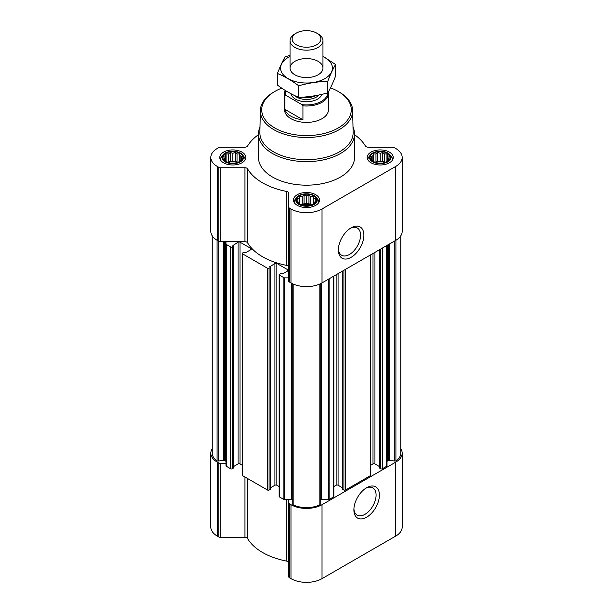 <?xml version="1.0" encoding="UTF-8"?>
<svg xmlns="http://www.w3.org/2000/svg" width="613" height="613" viewBox="0 0 613 613"><rect width="100%" height="100%" fill="white"/><g stroke="black" fill="none" stroke-linecap="round" stroke-linejoin="round"><path stroke-width="0.92" d="M350.268 228.381A15.7 9.065 -60 0 1 357.318 228.028A15.7 9.065 -60 0 1 359.724 240.61A15.7 9.065 -60 0 1 349.464 254.449A15.7 9.065 -60 0 1 341.61 255.223A15.7 9.065 -60 0 1 338.391 248.947M241.951 159.181L239.491 161.64L237.032 162.483L235.231 163.058L230.312 163.058L226.051 161.64L223.592 159.181L224.251 158.223L223.592 156.338L225.392 155.763L226.051 153.878L228.511 153.963L230.312 152.461L232.771 153.304L235.231 152.461L237.032 153.963L239.491 153.878L240.15 155.763L241.951 156.338L241.292 158.223L241.951 159.181M239.951 153.311A10.153 5.862 180 0 1 235.4 163.119A10.153 5.862 180 0 1 222.963 155.94A10.153 5.862 180 0 1 239.951 153.311M389.408 159.181L386.949 161.64L384.489 162.483L382.688 163.058L377.769 163.058L373.509 161.64L371.049 159.181L371.708 158.223L371.049 156.338L372.85 155.763L373.509 153.878L375.968 153.963L377.769 152.461L380.229 153.304L382.688 152.461L384.489 153.963L386.949 153.878L387.608 155.763L389.408 156.338L388.749 158.223L389.408 159.181M387.408 153.311A10.153 5.862 180 0 1 382.857 163.119A10.153 5.862 180 0 1 370.421 155.94A10.153 5.862 180 0 1 387.408 153.311M315.68 201.746L313.22 204.206L310.76 205.049L308.96 205.623L304.04 205.623L299.78 204.206L297.32 201.746L297.979 200.788L297.32 198.903L299.121 198.328L299.78 196.444L302.24 196.528L304.04 195.026L306.5 195.869L308.96 195.026L310.76 196.528L313.22 196.444L313.879 198.328L315.68 198.903L315.021 200.788L315.68 201.746M313.68 195.876A10.153 5.862 180 0 1 309.128 205.684A10.153 5.862 180 0 1 296.692 198.505A10.153 5.862 180 0 1 313.68 195.876M279.16 486.569L276.861 485.243L276.861 263.452L287.826 269.781A1.372 0.789 0 0 1 288.225 270.341A1.372 0.789 0 0 1 287.826 270.9L282.685 273.865L280.647 273.59L279.482 274.256A1.096 0.636 0 0 0 279.16 274.708L279.16 496.499A1.096 0.636 0 0 0 279.482 496.951L283.865 499.48A1.096 0.636 0 0 0 284.639 499.664L288.662 499.664L288.662 576.649A2.743 1.586 0 0 0 289.466 577.768L290.976 578.641A21.953 12.674 0 0 0 322.024 578.641L395.745 536.068A21.953 12.674 0 0 0 402.174 527.111L402.174 453.183A21.953 12.674 0 0 0 400.802 448.77M276.861 485.243A1.372 0.789 0 0 0 274.923 485.243L274.923 263.452L269.781 266.87L269.781 266.417M270.425 487.841L274.923 485.243M242.296 465.29L239.997 463.964L239.997 242.166L250.962 248.495A1.372 0.789 0 0 1 251.361 249.054A1.372 0.789 0 0 1 250.962 249.614L245.821 252.587L243.782 252.303L242.618 252.977A1.096 0.636 0 0 0 242.296 253.422L242.296 475.221A1.096 0.636 0 0 0 242.618 475.665L267.552 490.063A1.096 0.636 0 0 0 269.099 490.063L270.264 488.944M239.997 463.964A1.372 0.789 0 0 0 238.059 463.964L238.059 242.166L232.917 245.583L232.917 245.139M233.561 466.554L238.059 463.964M258.479 134.676A62.151 35.883 0 0 0 247.56 146.078A2.743 1.586 0 0 1 244.955 147.158L220.703 147.158A2.743 1.586 0 0 0 218.764 147.618L217.255 148.492A21.953 12.674 0 0 0 210.826 157.457L210.826 231.385A21.953 12.674 0 0 0 217.255 240.35L218.764 241.215A2.743 1.586 0 0 0 220.703 241.683L225.982 241.683L225.982 465.796A1.096 0.636 0 0 0 226.304 466.248L230.687 468.776A1.096 0.636 0 0 0 232.243 468.776L233.4 467.658M279.16 274.708A1.096 0.636 0 0 0 279.482 275.153L283.865 277.689A1.096 0.636 0 0 0 284.639 277.873L288.662 277.873M288.662 266.916A2.743 1.586 0 0 0 286.792 265.414A62.151 35.883 0 0 1 247.56 242.763A2.743 1.586 0 0 0 244.955 241.683L225.982 241.683M225.982 244.005A1.096 0.636 0 0 0 226.304 244.449L230.687 246.985A1.096 0.636 0 0 0 232.243 246.985L233.561 246.089L232.917 245.583M239.997 242.166A1.372 0.789 0 0 0 238.059 242.166M242.296 253.422A1.096 0.636 0 0 0 242.618 253.874L267.552 268.264A1.096 0.636 0 0 0 269.099 268.264L270.425 267.368L269.781 266.87M276.861 263.452A1.372 0.789 0 0 0 274.923 263.452M212.198 235.798L212.198 453.183A20.581 11.885 0 0 0 217.094 460.876A1.096 0.636 0 0 0 218.22 461.076L223.653 460.24L223.653 241.683M292.815 504.147A1.096 0.636 0 0 0 292.784 504.315A1.096 0.636 0 0 0 293.167 504.798A20.581 11.885 0 0 0 319.833 504.798A1.096 0.636 0 0 0 320.216 504.315A1.096 0.636 0 0 0 320.185 504.147M379.6 467.658L380.757 468.776A1.096 0.636 0 0 0 382.313 468.776L386.696 466.248A1.096 0.636 0 0 0 387.018 465.796L387.018 245.384M342.736 488.944L343.901 490.063A1.096 0.636 0 0 0 345.448 490.063L370.382 475.665A1.096 0.636 0 0 0 370.704 475.221L370.704 254.809M320.216 499.825A2.743 1.586 0 0 1 321.411 499.664L328.361 499.664A1.096 0.636 0 0 0 329.135 499.48L333.518 496.951A1.096 0.636 0 0 0 333.84 496.499L333.84 276.088M387.018 461.788A2.743 1.586 0 0 1 387.822 460.67L388.282 460.401A1.096 0.636 0 0 1 389.347 460.24L394.78 461.076A1.096 0.636 0 0 0 395.906 460.876A20.581 11.885 0 0 0 400.802 453.183L400.802 235.798M210.826 157.457A21.953 12.674 0 0 0 217.255 166.414L218.764 167.288A2.743 1.586 0 0 0 220.703 167.747L244.955 167.747A2.743 1.586 0 0 1 247.56 168.836A62.151 35.883 0 0 0 286.792 191.486A2.743 1.586 0 0 1 288.662 192.988L288.662 206.987A2.743 1.586 0 0 0 289.466 208.106L290.976 208.979A21.953 12.674 0 0 0 322.024 208.979L395.745 166.414A21.953 12.674 0 0 0 402.174 157.457A21.953 12.674 0 0 0 395.745 148.492L394.236 147.618A2.743 1.586 0 0 0 392.297 147.158L368.045 147.158A2.743 1.586 0 0 1 365.44 146.078A62.151 35.883 0 0 0 354.521 134.676M288.662 206.987L288.662 280.923A2.743 1.586 0 0 0 289.466 282.041L290.976 282.915A21.953 12.674 0 0 0 322.024 282.915L395.745 240.35A21.953 12.674 0 0 0 402.174 231.385L402.174 157.457M351.126 257.322A18.053 10.421 -60 0 1 338.361 249.958A18.053 10.421 -60 0 1 351.126 227.852A18.053 10.421 -60 0 1 363.884 235.216A18.053 10.421 -60 0 1 351.126 257.322M389.447 152.131A13.034 7.525 180 0 1 393.262 157.457A13.034 7.525 180 0 1 380.229 164.981A13.034 7.525 180 0 1 367.195 157.457A13.034 7.525 180 0 1 375.24 150.499A13.034 7.525 180 0 1 389.447 152.131M241.989 152.131A13.034 7.525 180 0 1 245.805 157.457A13.034 7.525 180 0 1 232.771 164.981A13.034 7.525 180 0 1 219.738 157.457A13.034 7.525 180 0 1 227.783 150.499A13.034 7.525 180 0 1 241.989 152.131M315.718 194.696A13.034 7.525 180 0 1 319.534 200.022A13.034 7.525 180 0 1 306.5 207.546A13.034 7.525 180 0 1 293.466 200.022A13.034 7.525 180 0 1 301.512 193.064A13.034 7.525 180 0 1 315.718 194.696M353.004 127.021A48.021 27.723 180 0 1 354.521 133.933L354.521 157.457A48.021 27.723 180 0 1 306.5 185.18A48.021 27.723 180 0 1 258.479 157.457L258.479 133.933A48.021 27.723 180 0 1 259.996 127.021M225.982 461.788A2.743 1.586 0 0 0 225.178 460.67L224.718 460.401A1.096 0.636 0 0 0 223.653 460.24M292.784 499.825A2.743 1.586 0 0 0 291.589 499.664L288.662 499.664M333.84 486.569L336.139 485.243L336.139 274.762M342.575 487.841L338.077 485.243A1.372 0.789 0 0 0 336.139 485.243M370.704 465.29L373.003 463.964L373.003 253.483M379.439 466.554L374.941 463.964A1.372 0.789 0 0 0 373.003 463.964M212.198 448.77A21.953 12.674 0 0 0 210.826 453.183A21.953 12.674 0 0 0 217.255 462.141L218.764 463.014A2.743 1.586 0 0 0 220.703 463.474L225.982 463.474M210.826 453.183L210.826 527.111A21.953 12.674 0 0 0 217.255 536.068L218.764 536.942A2.743 1.586 0 0 0 220.703 537.409L244.955 537.409A2.743 1.586 0 0 1 247.56 538.49A62.151 35.883 0 0 0 286.792 561.14A2.743 1.586 0 0 1 288.662 562.642M288.662 502.714A2.743 1.586 0 0 0 289.466 503.832L290.976 504.706A21.953 12.674 0 0 0 322.024 504.706L395.745 462.141A21.953 12.674 0 0 0 402.174 453.183M366.643 517.203A18.053 10.421 -60 0 1 353.885 509.832A18.053 10.421 -60 0 1 366.643 487.726A18.053 10.421 -60 0 1 379.409 495.097A18.053 10.421 -60 0 1 366.643 517.203M330.461 87.897A44.78 25.853 180 0 1 338.161 91.452L338.161 91.452A44.78 25.853 180 0 1 338.161 128.017A44.78 25.853 180 0 1 274.839 128.017A44.78 25.853 180 0 1 274.839 91.452A44.78 25.853 180 0 1 281.796 88.172M328.315 91.942A21.953 12.674 180 0 1 328.453 93.345L328.453 109.735A21.953 12.674 180 0 1 306.5 122.408A21.953 12.674 180 0 1 284.547 109.735L284.547 93.345A21.953 12.674 180 0 1 285.16 90.364M339.135 92.011L338.161 91.452L339.135 92.011A46.151 26.643 180 0 1 352.651 110.524A46.151 26.643 180 0 1 306.5 137.504A46.151 26.643 180 0 1 260.349 110.524A46.151 26.643 180 0 1 273.865 92.011L274.839 91.452M352.651 110.524L353.119 132.462A46.619 26.918 180 0 1 306.5 159.709A46.619 26.918 180 0 1 259.881 132.462L260.349 110.524M354.521 133.933A48.021 27.723 180 0 1 306.5 161.656A48.021 27.723 180 0 1 258.479 133.933M314.109 195.624A10.766 6.214 180 0 1 316.323 197.486A10.766 6.214 180 0 1 306.5 206.236A10.766 6.214 180 0 1 296.677 197.486A10.766 6.214 180 0 1 314.109 195.624M316.323 197.486L317.772 199.348A12.344 7.126 180 0 1 318.844 202.259A12.344 7.126 180 0 1 318.844 202.436L318.844 202.259M294.156 202.259L294.156 202.428A12.344 7.126 180 0 1 294.156 202.259A12.344 7.126 180 0 1 295.228 199.348L296.677 197.486M387.837 153.058A10.766 6.214 180 0 1 390.052 154.92A10.766 6.214 180 0 1 380.229 163.671A10.766 6.214 180 0 1 370.405 154.92A10.766 6.214 180 0 1 387.837 153.058M390.052 154.92L391.5 156.782A12.344 7.126 180 0 1 392.573 159.694A12.344 7.126 180 0 1 392.573 159.87L392.573 159.694M367.877 159.694L367.877 159.863A12.344 7.126 180 0 1 367.877 159.694A12.344 7.126 180 0 1 368.957 156.782L370.405 154.92M240.38 153.058A10.766 6.214 180 0 1 242.595 154.92A10.766 6.214 180 0 1 232.771 163.671A10.766 6.214 180 0 1 222.948 154.92A10.766 6.214 180 0 1 240.38 153.058M242.595 154.92L244.043 156.782A12.344 7.126 180 0 1 245.123 159.694A12.344 7.126 180 0 1 245.116 159.87L245.123 159.694M220.427 159.694L220.427 159.863A12.344 7.126 180 0 1 220.427 159.694A12.344 7.126 180 0 1 221.5 156.782L222.948 154.92M313.22 196.444L313.22 204.206M313.879 198.328L313.879 203.248M310.76 196.528L310.76 204.719L308.96 203.677L304.04 203.677L301.519 204.834M311.481 204.834L310.76 204.719M308.96 195.026L308.96 203.677M306.5 195.869L306.5 204.06M304.04 195.026L304.04 203.677M302.24 196.528L302.24 204.719M299.78 196.444L299.78 204.206M299.121 198.328L299.121 203.248M297.979 200.788L297.979 202.328M315.021 200.788L315.021 202.328M310.967 204.987A8.23 4.751 0 0 0 302.033 204.987M386.949 153.878L386.949 161.64M387.608 155.763L387.608 160.683M384.489 153.963L384.489 162.154L382.688 161.112L377.769 161.112L375.24 162.269M385.209 162.269L384.489 162.154M382.688 152.461L382.688 161.112M380.229 153.304L380.229 161.495M377.769 152.461L377.769 161.112M375.968 153.963L375.968 162.154M373.509 153.878L373.509 161.64M372.85 155.763L372.85 160.683M371.708 158.223L371.708 159.763M388.749 158.223L388.749 159.763M384.696 162.422A8.23 4.751 0 0 0 375.761 162.422M239.491 153.878L239.491 161.64M240.15 155.763L240.15 160.683M237.032 153.963L237.032 162.154L235.231 161.112L230.312 161.112L227.791 162.269M237.76 162.269L237.032 162.154M235.231 152.461L235.231 161.112M232.771 153.304L232.771 161.495M230.312 152.461L230.312 161.112M228.511 153.963L228.511 162.154M226.051 153.878L226.051 161.64M225.392 155.763L225.392 160.683M224.251 158.223L224.251 159.763M241.292 158.223L241.292 159.763M237.239 162.422A8.23 4.751 0 0 0 228.304 162.422M365.785 488.262A15.7 9.065 -60 0 1 372.834 487.91A15.7 9.065 -60 0 1 375.24 500.492A15.7 9.065 -60 0 1 364.988 514.33A15.7 9.065 -60 0 1 357.134 515.104A15.7 9.065 -60 0 1 353.908 508.828M327.671 92.915A21.171 12.222 180 0 1 301.956 104.647L285.819 95.329A21.171 12.222 180 0 1 285.627 90.655M285.819 95.329L284.838 95.398A21.953 12.674 180 0 1 284.547 93.345M328.453 93.345A21.953 12.674 180 0 1 302.937 105.85L301.956 104.647M302.937 105.85L302.937 119.773L284.838 109.329A21.953 12.674 0 0 0 302.937 119.773M284.838 95.398L284.838 109.329M318.139 33.937L316.653 33.079A14.36 8.291 180 0 1 316.653 44.803A14.36 8.291 180 0 1 296.347 44.803A14.36 8.291 180 0 1 296.347 33.079A14.36 8.291 180 0 1 316.653 33.079L318.139 33.937A16.467 9.502 180 0 1 322.967 40.657A16.467 9.502 180 0 1 306.5 50.166A16.467 9.502 180 0 1 290.033 40.657A16.467 9.502 180 0 1 294.861 33.937L296.347 33.079M322.967 56.496A25.93 14.973 180 0 1 324.836 78.648A25.93 14.973 180 0 1 287.29 78.119A25.93 14.973 180 0 1 290.033 56.496M318.139 74.786A16.467 9.502 180 0 1 294.861 74.786A16.467 9.502 180 0 1 294.861 61.346A16.467 9.502 180 0 1 318.139 61.346A16.467 9.502 180 0 1 318.139 74.786L318.139 74.786M290.033 55.469L285.214 56.687C282.624 61.124 280.026 66.717 277.428 73.476C284.432 76.357 291.527 80.456 298.707 85.759C308.4 83.1 318.093 81.606 327.786 81.261C330.376 74.51 332.974 68.909 335.572 64.48L322.967 56.35M335.572 64.48L335.572 76.096C332.974 82.855 330.376 88.448 327.786 92.885C318.093 95.544 308.4 97.046 298.707 97.383C291.704 94.494 284.608 90.402 277.428 85.092L277.428 73.476M327.786 81.261L327.786 92.885M298.707 85.759L298.707 97.383M217.094 460.876L217.094 240.258M283.865 499.48L283.865 277.689M279.482 496.951L279.482 275.153M267.552 490.063L267.552 268.264M242.618 475.665L242.618 253.874M230.687 468.776L230.687 246.985M226.304 466.248L226.304 244.449M319.833 504.798L319.833 284.018M293.167 504.798L293.167 284.018M386.696 466.248L386.696 245.575M382.313 468.776L382.313 248.104M370.382 475.665L370.382 254.993M345.448 490.063L345.448 269.391M333.518 496.951L333.518 276.279M329.135 499.48L329.135 278.808M395.906 460.876L395.906 240.258M217.255 166.414L217.255 240.35M218.764 167.288L218.764 241.215M220.703 167.747L220.703 241.683M244.955 167.747L244.955 241.683M247.56 168.836L247.56 242.763M286.792 191.486L286.792 265.414M289.466 208.106L289.466 282.041M290.976 208.979L290.976 282.915M322.024 208.979L322.024 282.915M395.745 166.414L395.745 240.35M218.22 461.076L218.22 240.901M224.718 460.401L224.718 241.683M225.178 460.67L225.178 241.683M232.243 468.776L232.243 246.985M233.4 468.102L233.4 246.311M250.962 249.614L250.962 248.495M269.099 490.063L269.099 268.264M270.264 489.389L270.264 267.597M287.826 270.9L287.826 269.781M284.639 499.664L284.639 277.873M291.589 499.664L291.589 283.252M321.411 499.664L321.411 283.252M328.361 499.664L328.361 279.252M338.077 485.243L338.077 273.643M342.736 489.389L342.736 270.954M343.901 490.063L343.901 270.279M374.941 463.964L374.941 252.357M379.6 468.102L379.6 249.675M380.757 468.776L380.757 249.001M387.822 460.67L387.822 244.924M388.282 460.401L388.282 244.656M389.347 460.24L389.347 244.043M394.78 461.076L394.78 240.901M217.255 462.141L217.255 536.068M218.764 463.014L218.764 536.942M220.703 463.474L220.703 537.409M244.955 477.014L244.955 537.409M247.56 478.515L247.56 538.49M286.792 499.664L286.792 561.14M289.466 503.832L289.466 577.768M290.976 504.706L290.976 578.641M322.024 504.706L322.024 578.641M395.745 462.141L395.745 536.068M321.879 94.348A15.639 9.026 180 0 1 305.948 101.735A15.639 9.026 180 0 1 290.96 93.712M314.553 95.804A14.091 8.138 180 0 1 303.665 97.092M315.902 95.567A13.992 8.076 180 0 1 301.902 97.214M319.021 94.969A13.992 8.076 180 0 1 306.99 99.436A13.992 8.076 180 0 1 294.447 95.467M233.561 467.88L233.561 246.089M270.425 489.166L270.425 267.368M292.784 504.315L292.784 283.842M320.216 504.315L320.216 283.842M342.575 489.166L342.575 271.046M379.439 467.88L379.439 249.767M290.033 40.657L290.033 68.066M322.967 40.657L322.967 68.066"/></g></svg>
